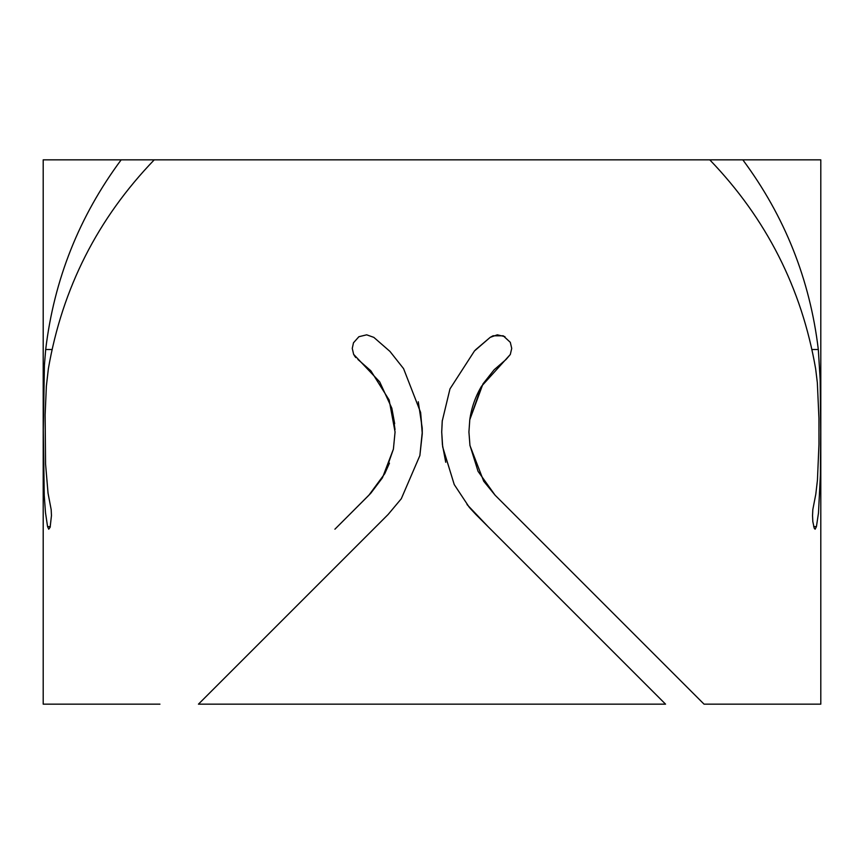 <?xml version="1.0" encoding="UTF-8"?>
<svg xmlns="http://www.w3.org/2000/svg" width="864" height="864" viewBox="0 0 864 864"><rect width="100%" height="100%" fill="white"/><g stroke="black" fill="none" stroke-linecap="round" stroke-linejoin="round"><path stroke-width="1.3" d="M422.269 433.253L422.215 427.982L418.273 401.76M375.959 526.63L388.12 514.48L401.296 498.744L419.872 455.566L422.269 433.793L420.617 412.366M419.872 455.566L422.28 432L420.628 412.452L403.585 368.658L389.945 351.4L373.831 337.37L390.02 351.475M742.824 159.84L709.765 159.84C766.411 218.657 801.706 288.306 815.638 368.766L817.344 382.774L818.942 418.457L818.964 444.236L817.441 480.125L815.8 494.23L812.83 509.522L812.538 515.592L812.83 521.662L814.223 528.206L815.13 529.211L816.426 526.63L818.478 513.022L820.379 475.168L820.681 432L820.174 379.663L818.316 349.52C809.957 279.601 784.793 216.378 742.824 159.84L820.8 159.84L820.8 704.16L704.052 704.16L495.126 495.234L483.7 481.226L469.962 445.543L468.925 432L469.778 419.764L482.987 383.875L494.143 369.77L506.088 359.446L510.311 354.478L511.726 348.408L510.311 342.338L503.226 335.794L492.998 335.804L490.169 337.37L474.455 350.978L449.971 388.908L442.228 421.114L441.709 432L442.681 446.958L454.237 484.564L469.26 507.276L475.88 514.48L665.561 704.16L198.439 704.16L388.12 514.48M709.765 159.84L121.176 159.84C79.207 216.378 54.043 279.601 45.684 349.52L44.41 365.256L43.319 430.207L44.237 495.342L45.479 512.6L47.574 526.63L48.73 529.178L50.134 527.288L51.462 515.592L51.181 509.641L48.038 493.182L45.565 464L45.122 414.86L46.364 386.219L48.362 368.766C62.294 288.306 97.589 218.657 154.235 159.84M490.223 337.327L475.88 349.52L490.169 337.37L497.318 334.822L504.943 336.636M510.289 354.51L481.507 386.284L469.778 419.742M467.035 504.554L488.041 526.63M442.292 420.476L441.72 432L442.4 444.571L445.738 462.283M470.135 508.291L475.74 514.328M515.484 515.592L495.126 495.234L478.051 471.334L469.919 445.252M354.38 355.698L355.838 357.599M373.831 337.37L366.682 334.822L358.906 336.712L353.484 342.781L352.264 348.408L353.635 354.359L379.696 381.877L391.835 408.208L394.675 423.695M355.536 357.264L353.635 354.359M389.448 463.158L384.772 473.656L368.874 495.234L359.554 504.554M357.912 359.446L370.861 370.818L389.146 400L395.064 432L393.401 449.14L382.46 477.781L370.764 493.279L348.516 515.592M393.401 449.14L384.869 473.472M391.835 408.208L395.032 429.527M469.757 419.915C471.42 407.992 475.297 396.835 481.399 386.456M353.462 342.824L358.852 336.755M493.074 335.772L503.226 335.794M503.269 335.804L510.311 342.338M475.88 349.52L474.39 351.043M442.217 421.211L441.72 432M334.908 529.2L368.874 495.234M159.948 704.16L43.2 704.16L43.2 159.84L121.176 159.84M50.328 526.63L47.574 526.63M816.426 526.63L813.672 526.63M818.316 349.52L811.976 349.52M52.024 349.52L45.684 349.52"/></g></svg>
